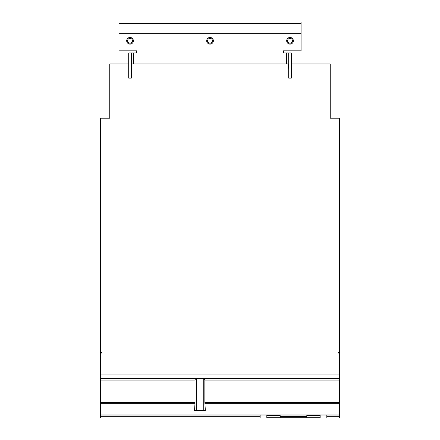 <?xml version="1.0" encoding="UTF-8"?>
<svg xmlns="http://www.w3.org/2000/svg" width="440" height="440" viewBox="0 0 440 440"><rect width="100%" height="100%" fill="white"/><g stroke="black" fill="none" stroke-linecap="round" stroke-linejoin="round"><path stroke-width="0.66" d="M207.587 40.794A2.442 2.442 0 0 1 210.029 38.352A2.442 2.442 0 0 1 212.465 40.794A2.442 2.442 0 0 1 210.029 43.23A2.442 2.442 0 0 1 207.587 40.794M287.584 40.794A2.442 2.442 0 0 1 290.026 38.352A2.442 2.442 0 0 1 292.463 40.794A2.442 2.442 0 0 1 290.026 43.23A2.442 2.442 0 0 1 287.584 40.794M127.589 40.794A2.442 2.442 0 0 1 130.031 38.352A2.442 2.442 0 0 1 132.468 40.794A2.442 2.442 0 0 1 130.031 43.23A2.442 2.442 0 0 1 127.589 40.794M206.696 40.794A3.333 3.333 0 0 1 210.029 37.461A3.333 3.333 0 0 1 213.362 40.794A3.333 3.333 0 0 1 210.029 44.127A3.333 3.333 0 0 1 206.696 40.794M293.359 40.794A3.333 3.333 0 0 1 290.026 44.127A3.333 3.333 0 0 1 286.693 40.794A3.333 3.333 0 0 1 290.026 37.461A3.333 3.333 0 0 1 293.359 40.794M133.364 40.794A3.333 3.333 0 0 1 130.031 44.127A3.333 3.333 0 0 1 126.698 40.794A3.333 3.333 0 0 1 130.031 37.461A3.333 3.333 0 0 1 133.364 40.794M288.712 52.916L288.712 78.117L291.335 78.117L291.335 52.916L283.465 52.916L283.465 50.82L301.092 50.82L301.092 22L118.96 22L118.96 50.82L136.593 50.82L136.593 52.916L131.34 52.916L131.34 78.117L128.717 78.117L128.717 52.916L131.34 52.916M301.092 23.315L118.96 23.315M280.154 415.063L280.154 417.709L320.155 417.709L320.155 415.063M306.823 417.709L306.823 416.482L280.154 416.482M306.823 416.482L306.823 415.063M266.822 415.063L266.822 417.709L280.154 417.709M301.092 33.677L118.96 33.677M101.541 352.605L101.541 353.106L101.541 352.605L100.474 352.605L100.474 118.212L109.769 118.212L109.769 63.943L128.717 63.943M131.34 69.718L131.615 63.943L288.437 63.943L288.712 69.718M291.335 63.943L330.231 63.943L330.231 118.212L339.526 118.212L339.526 352.605L338.459 352.605L338.459 353.106L338.459 352.605M326.821 415.063L326.821 418L260.156 418L260.156 415.063M339.526 352.605L339.526 353.106L338.459 353.106M339.526 353.106L339.526 418L326.821 418M101.541 353.106L100.474 353.106L100.474 418L260.156 418M204.501 378.736L339.526 378.736L100.474 378.736L204.501 378.736L204.859 380.072L204.859 402.6L205.332 410.339L203.253 410.339L203.253 378.736M339.526 415.063L100.474 415.063M100.474 353.106L100.474 352.605M196.642 378.736L196.642 410.339L194.563 410.339L195.036 402.6L195.036 380.072L195.393 378.736M196.642 410.339L203.253 410.339M306.823 415.465L320.155 415.465M266.822 415.465L280.154 415.465M286.632 52.916L286.632 63.943M133.419 52.916L133.419 63.943M339.526 416.757L326.821 416.757M339.526 374.952L100.474 374.952M260.156 416.757L100.474 416.757M195.036 380.072L100.474 380.072M195.036 402.6L100.474 402.6M339.526 380.072L204.859 380.072M339.526 402.6L204.859 402.6M339.526 403.282L204.881 403.282M339.526 414.04L100.474 414.04M195.014 403.282L100.474 403.282"/></g></svg>
